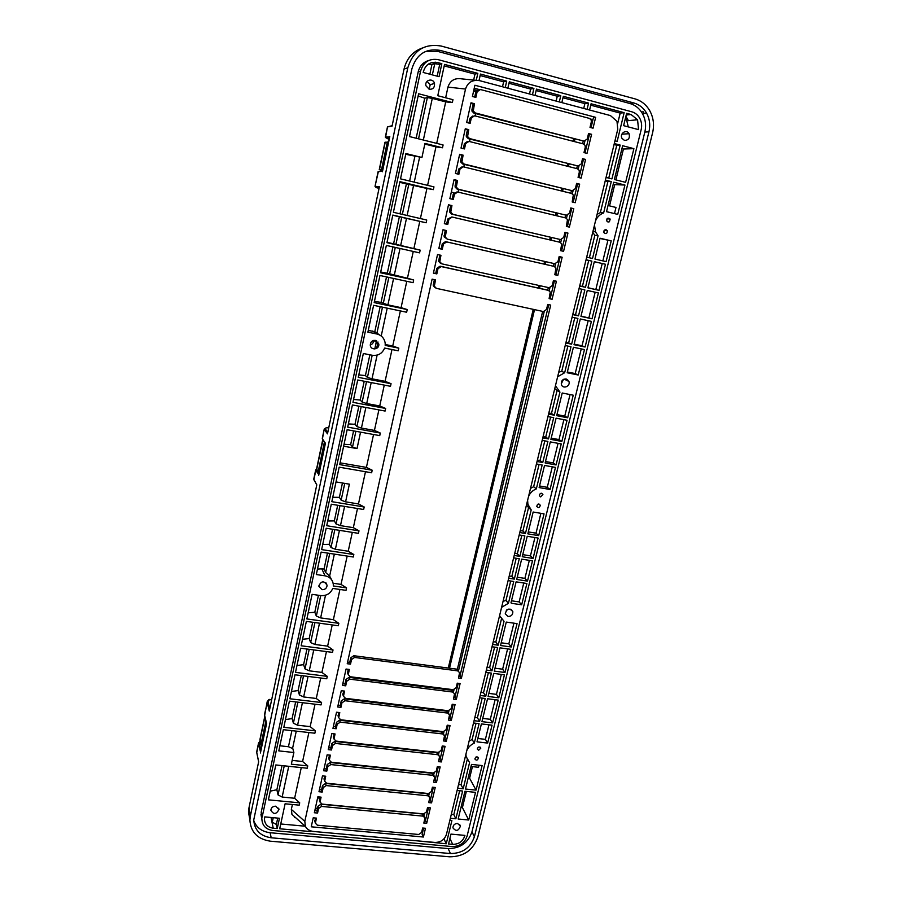 <?xml version="1.0" encoding="UTF-8"?>
<svg xmlns="http://www.w3.org/2000/svg" width="902" height="902" viewBox="0 0 902 902"><rect width="100%" height="100%" fill="white"/><g stroke="black" fill="none" stroke-linecap="round" stroke-linejoin="round"><path stroke-width="1.35" d="M567.662 379.618L567.392 380.7M508.119 616.506C511.31 616.382 512.888 614.758 512.832 611.624C509.359 607.677 506.823 608.399 505.244 613.811L508.119 616.506M506.293 610.316L507.161 609.594M566.174 378.941C562.634 379.009 561.044 380.858 561.394 384.477C562.747 389.517 570.707 386.349 568.948 381.478L566.174 378.941M561.247 383.857L563.57 379.336M315.035 704.203L310.164 726.629L315.396 730.868L314.888 733.213L283.318 729.673L278.797 750.892L293.86 752.505L291.346 764.186L307.762 765.899L307.255 768.222L275.809 764.952L268.39 799.837L299.712 802.848L299.205 805.148L285.1 803.795L279.71 828.78L310.468 831.543L310.626 830.832M328.756 427.751C325.96 427.695 324.81 428.078 325.295 428.89L324.37 429.51L327.471 433.862L379.336 186.996M471.002 766.474L478.534 767.298L479.03 765.234M476.064 790.129L482.108 765.572L471.498 764.411L465.488 789.047L476.064 790.129L469.592 778.212L472.422 766.632M446.445 834.373L617.746 129.347L616.991 121.274L610.428 115.58L479.763 80.695C472.513 79.489 467.766 82.274 465.522 89.05L304.82 821.384L305.417 826.401C307.007 829.344 309.758 831.035 313.659 831.497L434.956 842.434C440.74 842.4 444.573 839.717 446.445 834.373M467.18 759.777L461.091 784.819L458.554 784.548M465.376 756.474L466.323 757.714M459.648 790.727L453.83 814.619L451.304 814.371M464.947 791.268L458.171 819.005L468.713 820.019L475.523 792.362L464.947 791.268M465.59 755.594L469.57 762.585L463.177 788.81L461.091 784.819M450.357 818.249L455.871 818.779L453.83 814.619M455.871 818.779L462.636 791.031L457.111 790.468M516.226 558.282L511.829 576.367L509.235 575.972M510.69 581.023L505.977 600.416L503.068 601.33M527.49 581.125L516.688 579.467L521.649 559.139L532.484 560.852L527.49 581.125L524.908 578.385L517.241 577.201M529.339 560.356L524.908 578.385M511.355 603.28L521.66 604.802L526.903 583.493L516.102 581.846L510.972 602.84M513.633 557.876L519.281 558.766L514.32 579.107L511.829 576.367M508.097 580.629L513.745 581.486L508.424 603.303L505.977 600.416M492.605 722.908L481.95 721.634L487.542 698.768L498.22 700.099L492.605 722.908L490.305 719.311L482.739 718.409M495.119 699.715L490.305 719.311M482.198 698.103L477.406 717.766L474.847 717.462M476.064 723.28L472.129 739.448L469.096 741.162M481.397 723.911L477.011 741.85L487.644 743.068L492.052 725.174L481.397 723.911M479.627 697.787L485.208 698.475L479.627 721.363L477.406 717.766M466.808 750.554C468.285 747.149 470.788 744.691 474.305 743.169L472.129 739.448M474.305 743.169L479.075 723.641L473.505 722.987M526.475 505.007L528.561 507.612L522.867 531.007L520.262 530.579M521.807 535.382L517.331 553.772L514.726 553.354M538.686 535.63L527.828 533.849L533.161 512.02L544.041 513.858L538.686 535.63L536.013 533.172L528.301 531.909M540.884 513.328L536.013 533.172M527.23 536.273L522.235 556.737L533.071 558.462L538.088 538.043L527.23 536.273M528.561 507.612L531.199 509.912L525.46 533.465L522.867 531.007M519.191 534.954L524.863 535.878L519.868 556.365L517.331 553.772M501.388 619.257L495.841 642.055L493.259 641.705M499.336 616.675L500.204 617.442M494.6 647.117L489.639 667.503L487.069 667.164M511.287 646.993L500.542 645.516L506.27 622.076L517.038 623.62L511.287 646.993L508.841 643.848L501.208 642.799M513.914 623.181L508.841 643.848M499.979 647.85L494.296 671.099L505.007 672.497L510.712 649.316L499.979 647.85M499.584 615.671L504.026 621.32L498.208 645.201L495.841 642.055M492.03 646.768L497.633 647.535L491.962 670.795L489.639 667.503M498.783 697.81L488.106 696.468L493.732 673.411L504.443 674.809L498.783 697.81L496.438 694.36L488.85 693.401M501.332 674.403L496.438 694.36M488.377 672.712L483.506 692.736L480.935 692.409M485.806 672.373L491.398 673.106L485.772 696.175L483.506 692.736M488.963 724.813L485.389 739.358L477.834 738.49M487.644 743.068L485.389 739.358M466.041 756.417L465.973 754.004M534.942 537.524L530.444 555.857L522.743 554.64M533.071 558.462L530.444 555.857M508.424 603.303L501.613 607.339M507.6 648.899L502.617 669.205L495.006 668.202M505.007 672.497L502.617 669.205M327.719 520.984L334.349 520.894L336.051 523.961L340.471 525.629L353.336 527.67L357.496 508.502M337.686 505.255L334.349 520.894M332.556 529.26L329.343 544.289L331 547.548L335.386 549.262L348.217 551.235L352.31 532.372M332.759 497.295L339.389 497.329L341.148 500.204L345.59 501.828L358.477 503.947L364.194 506.992L363.641 509.506L331.282 504.218L326.704 525.719L358.996 530.85L358.444 533.341L326.174 528.245L321.631 549.6L353.832 554.527L353.291 557.008L321.101 552.103L316.32 574.54L325.036 575.826L321.834 568.846L324.055 569.038L325.656 572.499L329.625 576.096L331.654 579.817M296.972 665.496L303.602 664.673L305.011 668.889L309.262 670.817L321.924 672.407L326.445 651.571M306.951 649.034L303.602 664.673M301.279 675.575L298.077 690.56L299.43 694.968L303.647 696.953L316.275 698.464L320.717 678M302.553 639.27L309.183 638.582L310.649 642.585L314.933 644.468L327.629 646.148L333.03 649.959L332.511 652.371L300.648 648.211L295.506 672.385L327.279 676.365L326.75 678.755L294.988 674.797L289.892 698.779L321.574 702.545L321.056 704.913L289.384 701.158L283.814 727.305L315.396 730.868M308.18 612.819L314.809 612.266L316.331 616.066L320.638 617.904L333.379 619.663L338.836 623.327L306.872 618.941L312.103 594.35L320.808 595.591C326.49 595.951 330.482 593.561 332.77 588.42L346.018 590.348L346.56 587.89L341.024 584.406L347.169 556.083M341.024 584.406L333.142 583.256M445.644 97.788L447.956 87.111C450.143 80.447 454.811 77.707 461.982 78.902L475.839 80.301M476.29 80.278L477.812 73.355L444.528 64.414L437.774 95.725L452.962 99.694L452.342 102.546L445.712 101.892L436.715 143.373M452.342 102.546L418.618 93.763L409.508 136.574L443.096 144.963L442.487 147.781L435.959 146.846L427.604 185.35M442.487 147.781L424.966 143.407L421.933 157.489L405.9 153.543L400.511 178.844L433.963 186.872L433.355 189.645L426.928 188.462L420.4 218.555M433.355 189.645L399.924 181.652L393.396 212.297L426.736 220.032L426.139 222.783L399.36 216.796L393.599 243.788L387.003 242.379M426.139 222.783L392.81 215.071L386.935 242.672L420.174 250.136L413.883 248.58L419.791 221.385M420.174 250.136L419.577 252.864L386.349 245.412L380.531 272.765L413.668 279.981L407.445 278.244L413.263 251.444M413.668 279.981L413.082 282.676L379.956 275.493L374.183 302.598L407.219 309.555L401.074 307.65L406.779 281.311M407.219 309.555L406.644 312.239L373.608 305.304L367.892 332.173L376.833 333.988C381.535 335.217 384.308 338.239 385.177 343.064L385.21 345.41L398.808 348.149L392.742 346.018L400.364 310.919M398.808 348.149L398.233 350.799L384.635 348.071C382.234 353.55 378.118 355.952 372.267 355.275L363.348 353.505L358.274 377.352L391.062 383.688L385.086 381.343L391.987 349.536M391.062 383.688L390.498 386.304L357.722 379.99L352.964 402.337L385.661 408.459L379.742 405.979L384.263 385.098M385.661 408.459L385.098 411.053L352.411 404.953L347.687 427.131L380.306 433.05L374.431 430.423L378.885 409.891M380.306 433.05L379.742 435.621L347.135 429.724L339.716 464.62L372.199 470.224L366.415 467.394L373.552 434.505M372.199 470.224L371.647 472.772L339.163 467.18L331.823 501.67L364.194 506.992M358.477 503.947L365.479 471.712M353.336 527.67L358.996 530.85M348.217 551.235L353.832 554.527M333.379 619.663L339.93 589.457M338.836 623.327L338.306 625.762L306.353 621.388L301.167 645.776L333.03 649.959M327.629 646.148L332.229 624.928M321.924 672.407L327.279 676.365M316.275 698.464L321.574 702.545M307.762 765.899L302.598 761.491L308.879 732.537M299.712 802.848L294.627 798.259L301.279 767.602M296.679 818.599L291.944 814.382L291.335 809.421L292.406 804.494M346.56 587.89L333.3 585.962L333.323 584.654C332.748 579.817 329.985 576.874 325.036 575.826M342.444 482.998L339.389 497.329M312.678 622.256L309.183 638.582M291.436 691.496L298.077 690.56M310.164 726.629L297.581 725.208L293.387 723.178L292.09 718.556L285.449 719.627M295.653 701.903L292.09 718.556M318.451 595.252L314.809 612.266M322.713 544.492L329.343 544.289M327.471 553.073L324.055 569.038M345.59 501.828L349.378 484.171L336.029 481.916M317.493 569.061L321.834 568.846M474.238 88.216L479.131 89.523M590.562 119.041L592.952 119.673M474.892 85.239L472.411 96.48L475.873 97.393L477.135 91.688L480.439 89.523L589.468 118.41L591.137 119.842L591.329 121.871L590.009 127.396L593.042 128.197L595.647 117.316L474.892 85.239M432.103 279.146L347.236 663.714L350.506 664.131L351.521 659.542L354.576 657.445L457.731 670.862L459.603 672.655L458.487 678L461.362 678.372L550.705 305.09L547.717 304.436L546.522 309.454L543.41 311.551L436.376 288.347L434.347 286.216L435.508 279.891L432.103 279.146M425.485 828.284L422.655 828.025L421.595 832.467L418.708 834.485L317.391 825.206L315.384 823.21L316.444 818.125L313.219 817.821L311.246 826.807L423.399 837.022L425.485 828.284M430.378 807.854L427.537 807.572L426.522 811.868L423.613 813.886L322.07 804.099L320.052 802.092L321.078 797.154L317.854 796.838L314.347 812.747L317.56 813.052L318.575 808.485L321.563 806.411L423.083 816.141L424.955 817.9L423.839 823.086L426.669 823.346L430.378 807.854M322.476 775.889L318.981 791.731L322.206 792.046L323.187 787.638L326.174 785.563L427.931 795.801L429.803 797.56L428.732 802.611L431.562 802.881L435.249 787.48L432.408 787.187L431.382 791.505L428.473 793.534L326.693 783.229L324.675 781.211L325.712 776.227L322.476 775.889M328.272 749.641L331.508 749.99L332.5 745.514L335.51 743.44L437.729 754.703L439.601 756.485L438.519 761.626L441.36 761.931L445.103 746.315L442.251 745.999L441.202 750.374L438.282 752.403L336.04 741.083L334.011 739.031L335.059 733.957L331.812 733.585L328.272 749.641M342.444 685.419L345.703 685.824L346.718 681.258L349.762 679.161L452.68 692.037L454.552 693.818L453.447 699.118L456.311 699.478L460.121 683.547L457.258 683.175L456.187 687.64L453.232 689.692L350.292 676.759L348.262 674.673L349.333 669.453L346.052 669.036L342.444 685.419M332.962 728.376L336.209 728.748L337.201 724.238L340.234 722.152L442.679 733.957L444.551 735.728L443.457 740.925L446.31 741.252L450.075 725.535L447.223 725.197L446.163 729.605L443.232 731.646L340.753 719.785L338.735 717.721L339.783 712.603L336.525 712.219L332.962 728.376M337.686 706.976L340.945 707.36L341.948 702.827L344.981 700.73L447.663 713.065L449.534 714.846L448.441 720.089L451.293 720.427L455.082 704.609L452.218 704.259L451.158 708.69L448.215 710.731L345.511 698.34L343.482 696.276L344.541 691.101L341.272 690.695L337.686 706.976M323.615 770.759L326.84 771.086L327.832 766.644L330.831 764.569L432.813 775.325L434.685 777.084L433.603 782.181L436.444 782.474L440.165 766.971L437.312 766.666L436.275 771.007L433.355 773.037L331.35 762.224L329.331 760.194L330.369 755.166L327.133 754.816L323.615 770.759M583.989 152.596L587.01 153.374L591.577 134.308L588.544 133.519L587.236 139.021L584.045 141.14L475.253 112.93L473.279 110.969L474.475 103.707L471.013 102.794L466.672 122.492L470.122 123.382L471.329 117.959L474.61 115.794L583.38 143.914L585.082 145.402L585.251 147.342L583.989 152.596M437.526 254.544L433.422 273.148L436.827 273.904L437.977 268.717L441.202 266.564L548.461 290.388L550.254 292.068L549.115 298.618L552.092 299.284L556.41 281.255L553.422 280.578L552.216 285.63L549.092 287.727L441.811 263.835L439.781 261.715L440.943 255.311L437.526 254.544M572.195 201.98L575.205 202.713L579.648 184.155L576.626 183.399L575.386 188.608L572.229 190.717L463.932 163.984L461.937 161.943L463.098 155.155L459.648 154.298L455.42 173.455L458.859 174.3L460.043 168.956L463.312 166.802L571.575 193.445L573.311 195.012L572.195 201.98M554.82 274.727L557.808 275.392L562.149 257.239L559.161 256.551L557.943 261.636L554.809 263.745L447.279 239.143L445.25 237.046L446.422 230.551L442.995 229.762L438.857 248.501L442.273 249.279L443.434 244.047L446.67 241.905L554.178 266.417L555.959 268.063L554.82 274.727M566.366 226.402L569.365 227.112L573.773 208.689L570.763 207.956L569.534 213.12L566.377 215.228L458.34 189.228L456.333 187.165L457.494 180.468L454.056 179.633L449.861 198.654L453.289 199.477L454.461 194.178L457.72 192.013L565.734 217.946L567.493 219.536L566.366 226.402M560.57 250.643L563.57 251.342L567.944 233.054L564.945 232.344L563.716 237.463L560.57 239.571L452.793 214.281L450.774 212.195L451.936 205.6L448.508 204.788L444.336 223.673L447.764 224.463L448.925 219.209L452.173 217.055L559.928 242.266L561.709 243.89L560.57 250.643M578.069 177.378L581.091 178.134L585.556 159.44L582.545 158.662L581.294 163.905L578.114 166.024L469.57 138.558L467.586 136.552L468.736 129.64L465.285 128.761L461.023 148.075L464.474 148.931L465.669 143.553L468.939 141.388L577.46 168.775L579.174 170.298L579.321 172.158L578.069 177.378M425.045 51.673L437.538 51.346L629.833 103.482C635.233 105.049 639.428 108.387 642.416 113.505C645.55 119.267 646.351 125.457 644.829 132.087L471.949 831.869C468.048 842.942 460.121 848.5 448.159 848.568L270.16 832.726C261.963 831.7 256.484 827.686 253.744 820.673M428.698 60.49C423.173 62.159 419.667 65.97 418.178 71.923L261.208 812.228L261.738 818.576M636.293 119.898L635.662 118.602M411.898 68.811L253.744 819.918C254.443 830.122 260.25 836.075 271.175 837.778L450.436 853.54C462.467 853.461 470.461 847.857 474.396 836.718L648.955 131.805C650.489 125.119 649.688 118.884 646.542 113.066C643.532 107.913 639.304 104.542 633.869 102.975L440.108 50.365C425.879 48.088 416.476 54.233 411.898 68.811M262.155 817.156L420.58 71.111C423.421 62.058 429.273 58.235 438.124 59.633L631.716 111.769C635.177 112.761 637.838 114.904 639.721 118.207C641.615 121.793 642.1 125.637 641.153 129.73L467.101 836.041C464.654 843.009 459.659 846.504 452.139 846.55L272.742 830.483C265.977 829.412 262.358 825.725 261.907 819.411L261.208 812.228M249.775 819.366L248.49 811.958L248.952 807.955L250.361 816.073L249.899 820.11C250.711 832.163 257.555 839.187 270.442 841.194L449.636 856.81C463.786 856.708 473.167 850.124 477.801 837.033L652.597 132.774C654.424 124.859 653.465 117.463 649.688 110.585C646.159 104.598 641.221 100.686 634.873 98.837L441.044 46.002C424.278 43.319 413.206 50.557 407.817 67.729L404.028 69.104C406.622 58.517 412.744 51.47 422.395 47.986M250.361 816.073L407.817 67.729M392.156 125.671L387.713 126.855L392.054 126.167L404.028 69.104M264.59 714.113L267.217 702.59L269.281 711.08L316.76 484.972M248.952 807.955L258.637 761.852L256.811 752.911M505.255 87.505L506.698 81.112L480.462 74.065L479.03 80.526M532.451 94.766L533.905 88.419L509.303 81.811L507.86 88.204M559.308 101.937L560.773 95.635L536.476 89.106L535.021 95.454M587.078 109.345L588.566 103.099L563.322 96.322L561.845 102.614M614.961 140.813L617.16 141.388L624.15 112.66L591.069 103.775L589.581 110.021M606.065 177.423L611.928 178.912L620.181 145.075L614.307 143.542M605.411 180.129L611.274 181.595L603.63 212.94C599.864 214.349 597.158 217.021 595.5 220.945M586.706 257.138L592.524 258.491L598.06 235.794L595.489 231.837L594.508 225.015M586.063 259.776L591.881 261.118L585.499 287.298L579.693 285.99M579.05 288.606L584.857 289.903L578.532 315.858L572.736 314.606M572.105 317.188L577.9 318.451L571.62 344.181L565.847 342.963M565.227 345.534L571 346.751L564.663 372.729L557.628 376.788M555.452 385.729L559.939 392.077L554.302 415.202L548.563 414.086M547.954 416.6L553.693 417.705L548.506 438.947L542.79 437.876M542.181 440.368L547.897 441.439L542.756 462.523L537.051 461.486M536.442 463.966L542.158 465.004L536.329 488.884C532.687 490.35 530.094 492.909 528.527 496.562M527.614 500.306L527.907 504.274L531.199 509.912M525.46 533.465L519.789 532.53M519.868 556.365L514.208 555.463M514.32 579.107L508.683 578.238M498.208 645.201L492.593 644.434M491.962 670.795L486.37 670.062M485.772 696.175L480.191 695.476M479.627 721.363L474.069 720.698M463.177 788.81L457.652 788.235M415.551 840.675L446.253 843.776L451.879 820.662L449.827 820.459M389.754 838.353L413.217 840.472M364.859 836.109L387.398 838.138M339.671 833.843L362.469 835.895M312.983 831.418L337.258 833.617M322.07 589.671C325.115 589.694 326.783 588.239 327.088 585.319C324.089 580.482 321.304 580.741 318.744 586.097L322.07 589.671M464.925 835.399L450.955 834.102L448.553 843.99L452.68 844.351C459.005 844.283 463.087 841.295 464.925 835.399M275.696 806.185C272.844 806.264 271.22 807.606 270.837 810.21C273.554 814.72 276.271 814.483 278.966 809.511L275.696 806.185M279.451 818.261L264.771 816.896L264.444 819.241C264.827 824.338 267.759 827.326 273.227 828.194L277.23 828.555L279.451 818.261M457.551 823.458L460.426 826.085C458.52 831.092 456.029 831.689 452.939 827.867C453.063 825.104 454.608 823.639 457.551 823.458M478.635 750.284L477.293 749.043C478.128 746.63 479.312 746.326 480.811 748.141L478.635 750.284M477.034 756.823L475.692 757.173L474.858 758.954C476.369 760.769 477.541 760.465 478.387 758.063L477.034 756.823M538.945 503.992L537.569 504.308L536.724 506.405C538.471 508.277 539.667 507.882 540.275 505.221L538.945 503.992M375.457 340.392C372.165 340.257 370.44 341.858 370.282 345.195C370.677 350.788 379.663 349.57 378.806 344.057L375.457 340.392M544.537 465.432L539.125 487.576L550.04 489.493L555.474 467.405L544.537 465.432M613.721 182.215L606.527 211.666L617.723 214.394L624.939 185.034L613.721 182.215M622.639 145.718L614.386 179.521L625.605 182.351L633.892 148.65L622.639 145.718M561.856 441.45L567.065 420.276L556.083 418.167L550.896 439.398L561.856 441.45L558.992 439.59L551.212 438.135M562.228 393.001L556.692 415.664L567.674 417.784L573.232 395.2L562.228 393.001M599.029 290.343L605.456 264.252L594.317 261.681L587.924 287.839L599.029 290.343L587.946 287.715M600.044 238.218L594.948 259.054L606.099 261.636L611.206 240.868L600.044 238.218M550.288 441.89L545.146 462.963L556.072 464.947L561.247 443.931L550.288 441.89M578.205 375.007L584.462 349.57L573.413 347.259L567.178 372.763L578.205 375.007L575.194 373.575L581.26 348.905M580.313 318.97L574.033 344.688L585.094 347.022L591.396 321.383L580.313 318.97M592.028 318.801L598.398 292.936L587.281 290.444L580.944 316.388L592.028 318.801L581.035 316.038M623.609 125.66L638.56 129.629L637.567 119.774L631.05 114.509L626.619 113.314L623.609 125.66M429.251 89.264C433.028 89.456 434.775 87.528 434.482 83.48C433.208 77.583 424.335 79.962 425.958 85.78L429.251 89.264M423.173 72.453L439.048 76.67L441.845 63.692L437.504 62.531C430.04 61.415 425.27 64.73 423.173 72.453M624.455 140.408L621.952 138.322C619.268 133.519 626.687 128.704 629.066 133.71C630.103 138.051 628.57 140.284 624.455 140.408M607.993 222.027L609.425 221.757L610.192 219.096C608.038 217.393 606.888 218.025 606.764 220.967L607.993 222.027M606.11 229.717L607.339 230.788C607.193 233.731 606.043 234.351 603.9 232.626C603.562 230.72 604.306 229.762 606.11 229.717M540.681 496.912L542.903 494.476C541.144 492.616 539.96 493.022 539.351 495.683L540.681 496.912M434.065 780.264L435.44 780.399L436.444 782.474M438.958 759.766L440.334 759.924L441.36 761.931M443.885 739.144L445.261 739.302L446.31 741.252M448.846 718.387L450.233 718.544L451.293 720.427M453.841 697.483L455.228 697.652L456.311 699.478M458.87 676.444L460.257 676.624L461.362 678.372M552.092 299.284L549.149 298.483M557.808 275.392L554.831 274.67M562.149 257.239L559.15 256.574M567.944 233.054L564.911 232.468M573.773 208.689L570.718 208.182M579.648 184.155L576.558 183.726M585.556 159.44L582.444 159.09M591.577 134.308L588.42 134.048M595.647 117.316L593.527 117.271L591.036 127.667M423.399 837.022L422.125 834.395L423.624 828.115M425.293 821.113L428.506 807.673M430.175 800.705L433.377 787.288M435.035 780.365L438.282 766.768M439.928 759.879L443.22 746.112M444.855 739.257L448.193 725.309M449.816 718.499L453.199 704.383M454.811 697.607L458.227 683.299M459.84 676.568L548.732 304.662M550.164 298.709L554.437 280.804M555.846 274.907L560.176 256.811M561.585 250.88L565.937 232.705M567.381 226.639L571.733 208.43M573.221 202.228L577.584 183.985M579.095 177.626L583.47 159.35M585.015 152.855L589.446 134.319M424.335 821.023L425.699 821.147L426.669 823.346M429.205 800.615L430.57 800.75L431.562 802.881M523.769 583.019L519.135 601.916L521.66 604.802M511.479 600.788L519.135 601.916M277.726 818.103L276.362 824.428L272.28 822.229L271.299 817.505M282.033 765.606L276.869 789.735L270.239 791.155M294.627 798.259L282.146 797.041L278.03 794.899L276.869 789.735M291.898 730.643L288.448 746.721L279.891 745.785M293.86 752.505L292.812 748.592L288.448 746.721M277.23 828.555L276.362 824.428M468.713 820.019L462.41 807.583L466.357 791.415M460.99 807.448L462.41 807.583M310.468 831.543L310.243 830.686M305.203 826.209L280.748 823.977M446.253 843.776L443.976 838.86M260.588 752.189L258.536 744.071L256.766 752.527L258.649 761.728M260.419 753.001L266.586 723.618L264.602 715.094L266.575 723.686M302.598 761.491L292.158 760.397M315.35 818.024L315.012 821.869M319.996 797.041L319.703 800.863M424.481 816.829L422.125 813.965L320.92 804.212L317.944 806.275L316.94 810.842L317.56 813.052M429.284 796.443L426.95 793.681L325.532 783.432L322.544 785.495L321.574 789.893L322.206 792.046M316.94 810.842L314.809 810.639M321.574 789.893L319.432 789.678M348.228 669.307L347.518 672.892L348.071 674.222M544.222 311.596L458.487 670.896L456.626 669.126L353.81 655.72L350.765 657.806L349.75 662.384L350.506 664.131M349.75 662.384L347.586 662.113M329.275 755.042L329.005 759.202M438.981 755.256L436.715 752.719L334.822 741.433L331.823 743.507L330.842 747.972L331.508 749.99M330.842 747.972L328.689 747.735M343.437 690.966L343.245 695.679M454.01 689.658L453.458 691.981L451.598 690.233L349.018 677.368L345.985 679.454L344.981 683.998L345.703 685.824M344.981 683.998L342.816 683.739M333.965 733.833L333.717 738.163M443.863 734.453L441.642 732.029L339.524 720.224L336.514 722.299L335.521 726.787L336.209 728.748M335.521 726.787L333.368 726.55M338.678 712.467L338.464 716.989M448.779 713.516L446.603 711.204L344.248 698.87L341.227 700.955L340.234 705.465L340.945 707.36M340.234 705.465L338.07 705.217M324.619 776.115L324.337 780.106M434.121 775.923L431.821 773.262L330.166 762.506L327.167 764.569L326.186 769L326.84 771.086M326.186 769L324.043 768.775M318.834 474.677L315.813 470.438L313.885 479.65L316.782 484.791M468.172 778.065L469.592 778.212M608.038 205.509L615.987 207.46L614.476 213.605M609.538 205.87L614.724 184.651L624.939 185.034M605.242 180.817L607.937 181.494L600.36 212.613L597.101 214.315M614.059 144.523L616.765 145.222L608.76 178.111M607.937 181.494L611.274 181.595M600.36 212.613L603.63 212.94M616.765 145.222L620.181 145.075M550.592 417.107L545.721 437.109L543.094 436.613M554.753 388.638L557.053 390.532L551.46 413.511L548.833 413.003M563.885 419.667L558.992 439.59M548.506 438.947L545.721 437.109M554.302 415.202L551.46 413.511M557.053 390.532L559.939 392.077M594.294 261.749L605.456 264.252M602.209 263.576L595.839 289.486M586.041 259.844L588.713 260.464L582.388 286.464L579.715 285.866M592.727 232.333L594.835 235.309L589.378 257.758M588.713 260.464L591.881 261.118M585.499 287.298L582.388 286.464M594.835 235.309L598.06 235.794M539.069 464.44L533.646 486.708L530.5 488.422M544.808 440.864L540.016 460.527L537.4 460.054M552.295 466.83L547.266 487.328L550.04 489.493M536.329 488.884L533.646 486.708M542.756 462.523L540.016 460.527M547.266 487.328L539.52 485.964M567.877 346.097L561.732 371.32L558.755 372.165M574.766 317.763L568.632 342.963L565.982 342.41M567.369 371.985L575.194 373.575M564.663 372.729L561.732 371.32M571.62 344.181L568.632 342.963M595.173 292.214L588.905 317.752M581.722 289.204L575.487 314.832L572.826 314.257M578.532 315.858L575.487 314.832M599.977 238.478L611.206 240.868M607.903 240.349L602.863 260.892M605.558 229.683L604.599 230.055M606.696 220.798L606.956 218.904M558.067 443.333L553.253 462.94L556.072 464.947M553.253 462.94L545.496 461.52M588.183 320.684L582.015 345.782L574.168 344.136M582.015 345.782L585.094 347.022M358.872 406.159L354.993 424.312L348.375 423.895M379.742 405.979L366.708 403.532L362.153 402.089L360.191 400.037L353.573 399.485M374.431 430.423L361.431 428.067L356.91 426.578L354.993 424.312M392.934 246.889L387.296 273.227L380.7 271.987M413.883 248.58L393.599 243.788M407.445 278.244L387.296 273.227M385.086 381.343L372.019 378.817L367.441 377.419L365.411 375.57L358.804 374.894M368.264 330.425L374.804 331.677L379.776 335.07M353.584 430.897L350.652 444.618L344.034 444.303M343.628 446.208L357.023 448.576L352.524 447.054L350.652 444.618M340.088 462.839L366.415 467.394M386.507 276.914L381.061 302.418L374.454 301.336M401.074 307.65L387.905 304.876L381.061 302.418M399.36 216.796L392.776 215.228M399.766 182.362L426.928 188.462M380.148 306.669L374.804 331.677M392.742 346.018L385.255 344.508M364.205 381.242L360.191 400.037M369.854 354.802L365.411 375.57M570.041 394.569L564.765 416.081L567.674 417.784M604.137 230.529L603.833 232.423M564.765 416.081L556.962 414.57M406.351 184.109L400.003 213.83M428.439 64.042L431.889 64.651L429.848 74.223M431.889 64.651L434.753 63.67L439.702 64.414L437.177 76.174M427.052 81.315L430.231 84.664L429.093 89.219M625.312 118.692L626.789 120.789L628.299 126.9M418.156 95.962L424.718 98.205L416.16 138.231M424.718 98.205L427.368 97.574L432.283 98.397L445.712 101.892M405.742 154.298L421.933 157.489M414.852 156.542L409.609 181.031M562.983 97.754L584.868 103.617L583.718 108.454M536.149 90.55L557.278 96.221L556.151 101.092M508.976 83.266L530.613 89.072L529.497 93.977M480.135 75.531L503.609 81.823L502.504 86.772M439.702 64.414L441.845 63.692M615.886 179.904L623.44 149.022L633.892 148.65M623.44 149.022L621.929 148.638M444.201 65.891L474.959 74.144L477.812 73.355M474.959 74.144L473.64 80.075M503.609 81.823L506.698 81.112M530.613 89.072L533.905 88.419M557.278 96.221L560.773 95.635M584.868 103.617L588.566 103.099M590.731 105.196L620.193 113.1L624.15 112.66M620.193 113.1L617.723 123.292M643.927 113.348L642.878 111.329M387.51 126.923L385.582 137.081L389.698 136.845M382.527 171.245L378.096 171.684L375.029 186.364L378.344 171.639L382.516 171.076M424.819 144.072L435.959 146.846M478.59 89.726L475.839 91.981L474.7 97.089M472.964 115.918L470.055 118.151L468.961 123.078M474.475 103.707L473.189 103.944L471.938 109.604L471.994 111.171L473.956 113.145L584.045 141.14M468.736 129.64L467.473 129.787L466.289 135.165L466.323 136.664L468.307 138.66L578.114 166.024M470.889 103.347L473.189 103.944M465.184 129.2L467.473 129.787M547.288 290.038L440.063 266.191L436.85 268.334L435.711 273.498L433.456 273.002M436.827 273.904L435.711 273.498M434.358 279.643L433.231 285.765L435.26 287.885M462.095 166.802L458.825 168.956L457.697 174.018M457.494 180.468L456.288 180.423L455.115 185.722L455.127 187.086L457.134 189.138L566.377 215.228M454.01 179.87L456.288 180.423M554.178 266.417L445.509 241.623L442.284 243.765L441.134 248.963L438.868 248.456M442.273 249.279L441.134 248.963M439.793 255.052L438.643 261.366L440.672 263.474M456.919 191.957L453.266 194.077L452.139 199.195M451.936 205.6L450.752 205.453L449.591 210.718L449.591 212.026L451.598 214.101L560.57 239.571M448.474 204.912L450.752 205.453M451.812 216.987L447.753 219.006L446.614 224.203M446.422 230.551L445.261 230.303L444.1 236.775L447.279 239.143M442.995 229.785L445.261 230.303M467.495 141.445L464.417 143.643L463.312 148.638M463.098 155.155L461.858 155.2L460.685 160.533L460.708 161.965L462.692 163.995L572.229 190.717M459.58 154.625L461.858 155.2M614.724 184.651L613.225 184.267M373.586 340.437C373.563 342.749 372.447 344.248 370.26 344.936M374.837 348.973L376.596 340.798M378.006 342.016L376.641 348.397M625.898 116.29L628.378 120.631M435.35 62.17L432.768 64.166M435.271 62.17L432.498 64.256M325.194 443.141L322.634 440.131L316.602 468.905L318.169 471.78L319.297 472.287M330.583 577.381L330.38 578.351M295.506 817.562L294.627 817.471M453.965 192.724L451.316 192.081M458.892 189.567L458.092 192.103M475.726 113.596L475.207 115.941M470.077 139.111L469.536 141.535M464.462 164.435L463.899 166.938M475.884 91.779L473.595 91.113M323.029 439.962L316.602 468.927L315.689 469.931L313.761 479.131L314.189 480.405M388.582 142.144L384.985 142.245L379.257 169.621L382.572 170.771M382.775 169.847L379.257 169.621M475.602 113.562L475.083 115.918M469.953 139.077L469.412 141.513M464.338 164.401L463.775 166.915M458.768 189.533L457.979 192.081M259.968 739.403L260.915 744.781L261.952 745.514M264.827 716.244L266.18 722.04M625.808 116.629L628.108 120.665M376.54 340.764L374.781 348.973M334.845 529.621L331 547.548M339.456 530.342L335.386 549.262M308.067 676.421L303.647 696.953M303.523 675.857L299.43 694.968M334.349 554.121L329.625 576.096M291.335 809.421L304.82 821.384M465.522 89.05L447.956 87.111M339.975 505.639L336.051 523.961M344.598 506.394L340.471 525.629M313.761 649.914L309.262 670.817M309.206 649.327L305.011 668.889M302.418 702.703L297.581 725.208M297.885 702.173L293.387 723.178M319.5 623.192L314.933 644.468M314.933 622.56L310.649 642.585M329.749 553.422L325.656 572.499M325.509 595.23L320.638 617.904M344.744 483.393L341.148 500.204M418.178 71.923L420.58 71.111M389.799 136.574L382.425 171.73M379.156 187.639L375.875 187.345L375.266 186.353L379.347 186.691M325.577 428.078L324.235 429.081L322.42 438.846L325.43 443.265L318.699 475.343M320.717 595.579L316.331 616.066M273.25 817.686L272.28 822.229M271.649 699.783L268.807 699.636L267.195 701.7L267.217 702.59L268.108 701.981L269.766 708.758M256.766 752.527L256.754 751.569L256.766 752.527M256.777 751.49L258.524 743.124L258.536 744.071L259.426 743.462L260.904 750.464M269.484 699.456L268.108 701.981M284.254 765.832L278.03 794.899M288.753 766.305L282.146 797.041M296.273 731.127L292.53 748.559M267.195 701.7L264.658 715.511M260.159 741.241L259.426 743.462M273.227 828.194L271.028 817.483M452.68 844.351L449.906 838.409M314.821 820.437L315.429 822.68M319.477 799.364L320.109 801.551M317.944 806.275L318.575 808.485M320.92 804.212L321.563 806.411M422.125 813.965L423.083 816.141M322.544 785.495L323.187 787.638M325.532 783.432L326.174 785.563M426.95 793.681L427.931 795.801M450.436 853.54L448.159 848.568M474.396 836.718L471.949 831.869M271.175 837.778L270.16 832.726M644.829 132.087L648.955 131.805M347.574 672.249L348.319 674.031M350.765 657.806L351.521 659.542M353.81 655.72L354.576 657.445M456.626 669.126L457.731 670.862M328.711 757.567L329.377 759.619M331.823 743.507L332.5 745.514M334.822 741.433L335.51 743.44M436.715 752.719L437.729 754.703M342.805 693.796L343.527 695.645M345.985 679.454L346.718 681.258M349.018 677.368L349.762 679.161M451.598 690.233L452.68 692.037M333.379 736.46L334.067 738.445M336.514 722.299L337.201 724.238M339.524 720.224L340.234 722.152M441.642 732.029L442.679 733.957M338.081 715.207L338.78 717.124M341.227 700.955L341.948 702.827M344.248 698.87L344.981 700.73M446.603 711.204L447.663 713.065M324.077 778.539L324.731 780.658M327.167 764.569L327.832 766.644M330.166 762.506L330.831 764.569M431.821 773.262L432.813 775.325M313.772 479.097L316.749 484.949M316.658 469.209L315.689 469.931M316.726 469.818L319.004 473.663M371.207 382.583L366.708 403.532M366.528 381.681L362.153 402.089M361.195 406.599L356.91 426.578M365.862 407.467L361.431 428.067M406.509 218.318L400.646 245.603M401.74 217.247L395.91 244.476M400.026 248.478L394.253 275.369M395.279 247.419L389.551 274.185M377.115 355.117L372.019 378.817M372.594 331.034L376.833 333.988M355.895 431.314L352.524 447.054M360.552 432.159L357.023 448.576M393.588 278.447L387.905 304.876M388.852 277.421L383.237 303.636M413.612 185.271L407.118 215.477M408.809 184.267L402.36 214.372M387.206 308.157L381.219 336.018M382.482 307.165L376.923 333.154M372.188 355.264L367.441 377.419M434.753 63.67L432.351 74.889M376.608 187.717L379.02 188.292M385.323 137.183L387.454 127.002M375.875 187.345L376.709 187.751M432.283 98.397L423.342 140.024M427.368 97.574L418.539 138.829M419.554 157.478L414.243 182.148M389.698 136.935L385.571 137.42L389.134 139.551M431.63 64.561L437.504 62.531M626.202 115.016L631.05 114.509M389.517 137.724L386.191 138.096M477.135 91.688L475.839 91.981M471.329 117.959L470.055 118.151M473.223 109.39L471.938 109.604M475.253 112.93L473.956 113.145M467.552 135.041L466.289 135.165M469.57 138.558L468.307 138.66M629.833 103.482L633.869 102.975M437.538 51.346L440.108 50.365M548.461 290.388L546.962 289.937M441.202 266.564L440.063 266.191M437.977 268.717L436.85 268.334M434.358 285.055L433.253 284.615M460.043 168.956L458.825 168.956M456.322 185.789L455.115 185.722M458.34 189.228L457.134 189.138M446.67 241.905L445.509 241.623M443.434 244.047L442.284 243.765M439.793 260.52L438.654 260.159M454.461 194.178L453.266 194.077M450.774 210.888L449.591 210.718M452.793 214.281L451.598 214.101M448.925 219.209L447.753 219.006M445.261 235.794L444.1 235.535M465.669 143.553L464.417 143.643M461.914 160.511L460.685 160.533M463.932 163.984L462.692 163.995M325.295 428.89L327.787 432.362M325.374 443.401L322.837 439.68M316.715 469.333L322.758 440.492M574.901 139.303L574.36 141.58M569.015 164.13L568.452 166.498M563.164 188.789L562.589 191.235M557.368 213.267L556.771 215.792M551.607 237.564L550.987 240.18M545.89 261.693L545.259 264.365M540.185 285.754L539.576 288.302M534.525 309.623L449.523 668.202M444.675 688.609L444.506 689.342M439.68 709.705L439.522 710.348M437.425 752.911L437.56 752.324M442.352 732.221L442.51 731.556M447.313 711.407L447.493 710.652M452.308 690.447L452.511 689.59M457.337 669.34L542.654 311.393M547.717 290.162L548.337 287.569M553.422 266.237L554.053 263.564M559.172 242.086L559.804 239.447M564.968 217.765L565.599 215.15M570.808 193.265L571.428 190.672M576.694 168.584L577.303 166.024M582.624 143.722L583.222 141.186M433.343 731.071L433.467 730.507M438.282 710.201L438.44 709.558M443.254 689.184L443.434 688.452M448.271 668.032L533.229 309.341M538.28 288.009L538.889 285.46M543.951 264.06L544.582 261.4M549.679 239.864L550.299 237.26M555.463 215.477L556.06 212.951M561.281 190.92L561.856 188.462M567.144 166.171L567.696 163.803M573.041 141.242L573.582 138.964M584.868 141.208L584.146 144.264M578.937 166.081L578.216 169.114M573.041 190.773L572.33 193.783M567.2 215.285L566.479 218.273M561.394 239.628L560.683 242.582M555.621 263.779L554.922 266.721M549.904 287.772L549.205 290.692M448.993 710.708L448.463 712.93M444.01 731.612L443.502 733.732M439.048 752.381L438.564 754.399M434.133 773.003L433.67 774.931M429.239 793.489L428.8 795.327M424.38 813.852L423.974 815.588M424.549 820.098L425.428 820.549M318.169 471.78L324.258 442.713M473.922 89.636L476.707 90.437M385.233 142.144L379.483 169.587M387.33 141.941L381.523 169.61M265.786 721.6L260.915 744.781M264.793 717.327L259.968 740.35M315.362 808.113L317.493 808.316M317.436 808.587L315.305 808.384M319.759 798.112L317.594 797.999M512.832 611.624L510.757 609.166M568.948 381.478L564.145 379.088M271.671 699.715L269.236 699.411M260.092 740.937L258.524 743.124M459.603 824.394L460.426 826.085M278.673 808.169L278.966 809.511M260.464 752.595L266.552 723.584M248.49 811.958L249.899 820.11M315.384 823.21L314.764 820.967M320.052 802.092L319.421 799.905M260.96 814.472L261.907 819.411M348.262 674.673L347.518 672.892M329.331 760.194L328.666 758.142M343.482 696.276L342.76 694.427M334.011 739.031L333.334 737.047M338.735 717.721L338.024 715.805M324.675 781.211L324.032 779.091M318.722 475.004L325.374 443.344M478.387 758.063L477.857 757.15M480.811 748.141L480.27 747.217M527.907 504.274L526.869 503.384M540.275 505.221L538.787 503.97M327.088 585.319L325.949 582.816M592.941 231.464L595.489 231.837M379.291 186.996L375.029 186.364M621.873 134.195L629.066 133.71M430.231 84.664L434.482 83.48M626.789 120.789L637.567 119.774M389.709 136.777L382.425 171.47M473.279 110.969L471.994 111.171M467.586 136.552L466.323 136.664M642.416 113.505L646.542 113.066M434.347 286.216L433.231 285.765M456.333 187.165L455.127 187.086M439.781 261.715L438.643 261.366M450.774 212.195L449.591 212.026M445.25 237.046L444.1 236.775M461.937 161.943L460.708 161.965M322.285 438.395L324.235 429.081M610.192 219.096L607.069 218.746M607.339 230.788L604.261 230.371M542.903 494.476L541.358 493.225M378.806 344.057L373.811 340.392M305.417 826.401L291.944 814.382M476.628 90.516L473.9 89.738M264.771 716.481L259.956 739.471"/></g></svg>
